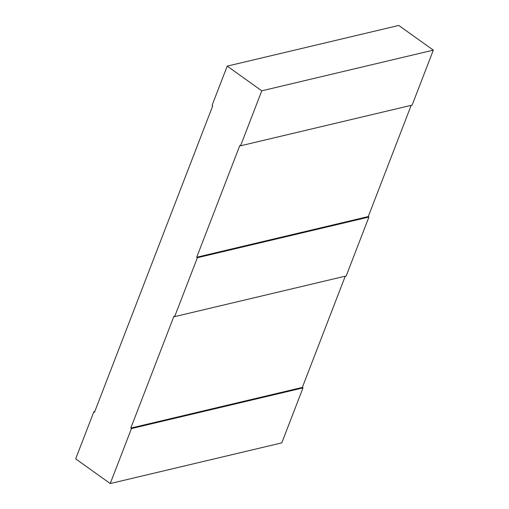 <?xml version="1.0" encoding="UTF-8"?>
<svg xmlns="http://www.w3.org/2000/svg" width="509" height="509" viewBox="0 0 509 509"><rect width="100%" height="100%" fill="white"/><g stroke="black" fill="none" stroke-linecap="round" stroke-linejoin="round"><path stroke-width="0.76" d="M411.183 105.344L368.261 216.573L196.709 257.255L239.898 145.32L240.56 145.797L412.118 105.121L433.331 50.136L261.779 90.812L240.56 145.797M345.261 276.183L302.34 387.419L130.788 428.094L173.976 316.165L174.638 316.636L346.196 275.961L368.923 217.05L368.261 216.573M110.237 483.55L281.789 442.875L303.008 387.89L131.449 428.565L110.237 483.55L75.669 458.863L93.853 411.736L94.515 412.207L212.724 105.872L212.056 105.401L227.211 66.125L261.779 90.812M227.211 66.125L398.763 25.45L433.331 50.136M303.008 387.89L302.34 387.419M131.449 428.565L130.788 428.094M368.923 217.05L197.371 257.726L174.638 316.636M197.371 257.726L196.709 257.255M93.853 411.736L94.789 411.514"/></g></svg>
